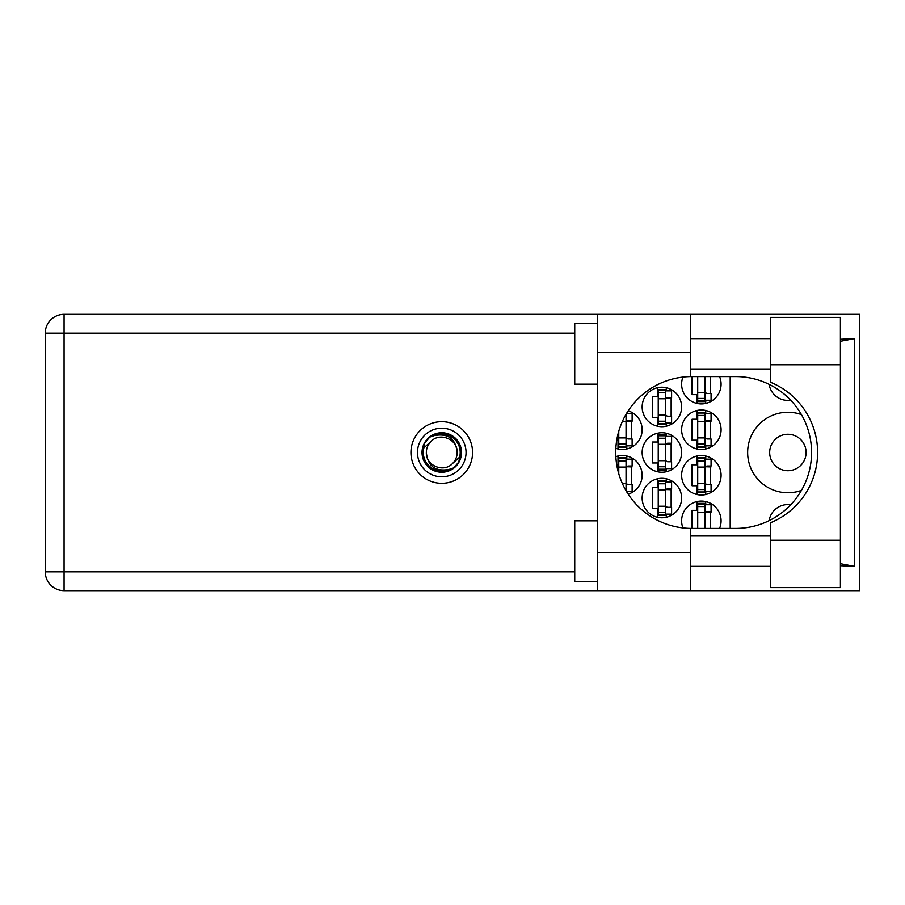 <?xml version="1.0" encoding="UTF-8"?>
<svg xmlns="http://www.w3.org/2000/svg" width="905" height="905" viewBox="0 0 905 905"><rect width="100%" height="100%" fill="white"/><g stroke="black" fill="none" stroke-linecap="round" stroke-linejoin="round"><path stroke-width="1.36" d="M806.095 452.5A18.213 18.213 0 0 1 787.882 470.713A18.213 18.213 0 0 1 769.669 452.5A18.213 18.213 0 0 1 787.882 434.287A18.213 18.213 0 0 1 806.095 452.5M790.699 400.225A18.971 18.971 0 0 1 769.137 384.376M801.457 414.626A40.227 40.227 0 0 0 747.654 452.5A40.227 40.227 0 0 0 801.457 490.374M719.566 528.407A19.74 19.74 0 0 0 701.352 501.076A19.74 19.74 0 0 0 682.936 527.898M681.623 475.272A19.74 19.74 0 0 0 701.352 495.001A19.74 19.74 0 0 0 721.093 475.272A19.74 19.74 0 0 0 701.352 455.532A19.74 19.74 0 0 0 681.623 475.272M628.183 494.141A19.74 19.74 0 0 0 642.154 475.272A19.74 19.74 0 0 0 615.853 456.663M681.623 429.728A19.74 19.74 0 0 0 701.352 449.468A19.74 19.74 0 0 0 721.093 429.728A19.74 19.74 0 0 0 701.352 409.999A19.74 19.74 0 0 0 681.623 429.728M615.853 448.337A19.74 19.74 0 0 0 642.154 429.728A19.74 19.74 0 0 0 628.183 410.859M682.936 377.102A19.74 19.74 0 0 0 701.352 403.924A19.74 19.74 0 0 0 719.566 376.593M642.154 498.044A19.74 19.74 0 0 0 661.883 517.773A19.74 19.74 0 0 0 681.623 498.044A19.74 19.74 0 0 0 661.883 478.304A19.74 19.74 0 0 0 642.154 498.044M642.154 452.5A19.74 19.74 0 0 0 661.883 472.24A19.74 19.74 0 0 0 681.623 452.5A19.74 19.74 0 0 0 661.883 432.76A19.74 19.74 0 0 0 642.154 452.5M642.154 406.956A19.74 19.74 0 0 0 661.883 426.696A19.74 19.74 0 0 0 681.623 406.956A19.74 19.74 0 0 0 661.883 387.227A19.74 19.74 0 0 0 642.154 406.956M696.952 501.574L696.952 510.341L692.087 510.341L692.087 528.407M696.952 456.03L696.952 464.797L692.087 464.797L692.087 485.747L696.952 485.747L696.952 494.503M618.013 456.03L618.013 464.797L616.735 464.797M696.952 410.497L696.952 419.253L692.087 419.253L692.087 440.203L696.952 440.203L696.952 448.971M616.735 440.203L618.013 440.203L618.013 448.971M692.087 376.593L692.087 394.659L696.952 394.659L696.952 403.426M657.483 478.802L657.483 487.569L652.618 487.569L652.618 508.519L657.483 508.519L657.483 517.275M657.483 433.257L657.483 442.025L652.618 442.025L652.618 462.975L657.483 462.975L657.483 471.743M657.483 387.725L657.483 396.481L652.618 396.481L652.618 417.431L657.483 417.431L657.483 426.198M730.199 376.593L730.199 528.407M769.137 520.624A18.971 18.971 0 0 1 790.699 504.775M666.284 426.198L666.284 423.054M666.284 390.87L666.284 387.725M671.148 416.221L671.148 397.702M666.284 471.743L666.284 468.586M666.284 436.414L666.284 433.257M671.148 461.765L671.148 443.235M666.284 517.275L666.284 514.131M666.284 481.946L666.284 478.802M671.148 507.298L671.148 488.779M705.753 403.426L705.753 400.281M710.617 393.449L710.617 376.593M626.814 448.971L626.814 445.826M626.814 413.642L626.814 413.008M631.679 438.993L631.679 420.474M705.753 448.971L705.753 445.826M705.753 413.642L705.753 410.497M710.617 438.993L710.617 420.474M626.814 491.992L626.814 491.358M626.814 459.174L626.814 456.03M631.679 484.526L631.679 466.007M705.753 494.503L705.753 491.358M705.753 459.174L705.753 456.03M710.617 484.526L710.617 466.007M705.753 504.719L705.753 501.574M710.617 528.407L710.617 511.551M704.995 376.593L704.995 400.881L697.71 400.881L697.71 401.65L704.995 401.65L704.995 400.881M697.71 376.593L697.71 400.881M704.995 377.351A2.432 2.432 90 0 1 705.119 376.593M704.995 400.281L711.07 400.281L711.07 393.449L707.427 393.449A2.432 2.432 90 0 1 704.995 391.017M770.574 540.24L770.574 522.705A75.907 75.907 0 0 0 770.574 382.295L770.574 317.395L840.406 317.395L840.406 587.605L770.574 587.605L770.574 540.24L840.406 540.24M597.515 581.53L574.743 581.53L574.743 520.816L597.515 520.816M597.515 384.184L574.743 384.184L574.743 323.47L597.515 323.47M441.764 421.685A30.815 30.815 0 0 0 410.949 452.5A30.815 30.815 0 0 0 441.764 483.315A30.815 30.815 0 0 0 472.58 452.5A30.815 30.815 0 0 0 441.764 421.685M770.574 338.651L690.73 338.651M770.574 369.002L690.73 369.002M770.574 535.998L690.73 535.998M770.574 566.349L690.73 566.349M597.515 590.648L597.515 552.695L690.73 552.695L690.73 590.648L64.074 590.648L64.074 571.824L574.743 571.824M690.73 590.648L859.75 590.648L859.75 314.352L690.73 314.352L690.73 352.305L597.515 352.305L597.515 552.695M597.515 352.305L597.515 314.352L690.73 314.352M690.73 352.305L690.73 376.604A75.907 75.907 0 0 0 615.739 452.5A75.907 75.907 0 0 0 690.73 528.396L690.73 552.695M840.406 565.704L854.388 566.349L854.388 338.651L840.406 339.296M574.743 333.176L64.074 333.176L64.074 571.824L45.25 571.824A18.824 18.824 0 0 0 64.074 590.648A18.824 18.824 0 0 1 45.25 571.824L45.25 333.176A18.824 18.824 0 0 1 64.074 314.352L597.515 314.352M690.73 376.604A75.907 75.907 0 0 1 691.635 376.593L735.675 376.593A75.907 75.907 0 0 1 811.57 452.5A75.907 75.907 0 0 1 735.675 528.407L691.635 528.407A75.907 75.907 0 0 1 690.73 528.396M854.388 566.349L840.406 563.691M840.406 341.309L854.388 338.651M665.526 423.653L665.526 389.501L658.24 389.501L658.24 424.411L665.526 424.411L665.526 423.653L658.24 423.653M665.526 390.259L658.24 390.259M665.526 390.87L671.601 390.87L671.601 397.702L667.958 397.702A2.432 2.432 90 0 0 665.526 400.123M665.526 423.054L671.601 423.054L671.601 416.221L667.958 416.221A2.432 2.432 90 0 1 665.526 413.789M665.526 398.426L671.533 398.607M665.91 398.019L671.148 398.291M665.526 469.197L665.526 435.045L658.24 435.045L658.24 469.955L665.526 469.955L665.526 469.197L658.24 469.197M665.526 435.803L658.24 435.803M665.526 436.414L671.601 436.414L671.601 443.235L667.958 443.235A2.432 2.432 90 0 0 665.526 445.667M665.526 468.586L671.601 468.586L671.601 461.765L667.958 461.765A2.432 2.432 90 0 1 665.526 459.333M665.526 443.959L671.533 444.151M665.91 443.563L671.148 443.835M665.526 514.741L665.526 480.589L658.24 480.589L658.24 515.499L665.526 515.499L665.526 514.741L658.24 514.741M665.526 481.347L658.24 481.347M665.526 481.946L671.601 481.946L671.601 488.779L667.958 488.779A2.432 2.432 90 0 0 665.526 491.211M665.526 514.131L671.601 514.131L671.601 507.298L667.958 507.298A2.432 2.432 90 0 1 665.526 504.877M665.526 489.503L671.533 489.696M665.91 489.096L671.148 489.379M626.056 414.286L626.056 446.425L618.771 446.425L618.771 447.183L626.056 447.183L626.056 446.425M618.771 431.244L618.771 446.425M626.441 413.642L632.131 413.642L632.131 420.474L628.489 420.474A2.432 2.432 90 0 0 626.056 422.895M626.056 445.826L632.131 445.826L632.131 438.993L628.489 438.993A2.432 2.432 90 0 1 626.056 436.561M626.056 421.187L632.063 421.379M626.441 420.791L631.679 421.063M704.995 446.425L704.995 412.273L697.71 412.273L697.71 447.183L704.995 447.183L704.995 446.425L697.71 446.425M704.995 413.031L697.71 413.031M704.995 413.642L711.07 413.642L711.07 420.474L707.427 420.474A2.432 2.432 90 0 0 704.995 422.895M704.995 445.826L711.07 445.826L711.07 438.993L707.427 438.993A2.432 2.432 90 0 1 704.995 436.561M704.995 421.187L711.002 421.379M705.38 420.791L710.617 421.063M626.056 490.714L626.056 457.817L618.771 457.817L618.771 473.756M626.056 458.575L618.771 458.575M626.056 459.174L632.131 459.174L632.131 466.007L628.489 466.007A2.432 2.432 90 0 0 626.056 468.439M626.441 491.358L632.131 491.358L632.131 484.526L628.489 484.526A2.432 2.432 90 0 1 626.056 482.105M626.056 466.731L632.063 466.923M626.441 466.324L631.679 466.607M704.995 491.969L704.995 457.817L697.71 457.817L697.71 492.727L704.995 492.727L704.995 491.969L697.71 491.969M704.995 458.575L697.71 458.575M704.995 459.174L711.07 459.174L711.07 466.007L707.427 466.007A2.432 2.432 90 0 0 704.995 468.439M704.995 491.358L711.07 491.358L711.07 484.526L707.427 484.526A2.432 2.432 90 0 1 704.995 482.105M704.995 466.731L711.002 466.923M705.38 466.324L710.617 466.607M704.995 528.407L704.995 503.35L697.71 503.35L697.71 528.407M704.995 504.119L697.71 504.119M704.995 504.719L711.07 504.719L711.07 511.551L707.427 511.551A2.432 2.432 90 0 0 704.995 513.983M705.119 528.407A2.432 2.432 90 0 1 704.995 527.649M704.995 512.275L711.002 512.468M705.38 511.868L710.617 512.151M417.477 452.5A24.288 24.288 0 0 0 441.764 476.788A24.288 24.288 0 0 0 466.052 452.5A24.288 24.288 0 0 0 441.764 428.212A24.288 24.288 0 0 0 417.477 452.5M422.035 452.5A19.74 19.74 0 0 0 441.764 472.24A19.74 19.74 0 0 0 461.505 452.5A19.74 19.74 0 0 0 441.764 432.76A19.74 19.74 0 0 0 422.035 452.5M423.925 447.805L430.871 441.606A15.408 15.408 0 0 0 426.357 452.5C427.794 466.233 435.384 471.867 449.129 469.412L453.79 467.874L458.824 461.991L459.604 457.195A18.439 18.439 0 0 0 434.4 435.588L429.739 437.126L424.717 443.009L423.925 447.805A18.439 18.439 0 0 0 449.129 469.412M430.871 441.606C439.694 431.776 457.885 439.31 457.172 452.5C455.735 438.767 448.145 433.133 434.4 435.588M459.604 457.195L452.658 463.394A15.408 15.408 0 0 0 457.172 452.5M452.658 463.394C443.835 473.225 425.644 465.69 426.357 452.5M704.995 392.385L697.71 392.385M704.995 398.449L697.71 398.449M45.25 333.176L64.074 333.176L64.074 314.352M770.574 364.76L840.406 364.76M665.526 398.766L658.24 398.766M665.526 392.691L658.24 392.691M665.526 415.157L658.24 415.157M665.526 421.221L658.24 421.221M665.526 444.298L658.24 444.298M665.526 438.235L658.24 438.235M665.526 460.702L658.24 460.702M665.526 466.765L658.24 466.765M665.526 489.843L658.24 489.843M665.526 483.779L658.24 483.779M665.526 506.234L658.24 506.234M665.526 512.309L658.24 512.309M626.056 421.526L622.335 421.526M626.056 415.463L625.389 415.463M626.056 437.93L618.771 437.93M626.056 443.993L618.771 443.993M704.995 421.526L697.71 421.526M704.995 415.463L697.71 415.463M704.995 437.93L697.71 437.93M704.995 443.993L697.71 443.993M626.056 467.071L618.771 467.071M626.056 461.007L618.771 461.007M626.056 483.474L622.335 483.474M626.056 489.537L625.389 489.537M704.995 467.071L697.71 467.071M704.995 461.007L697.71 461.007M704.995 483.474L697.71 483.474M704.995 489.537L697.71 489.537M704.995 512.615L697.71 512.615M704.995 506.551L697.71 506.551"/></g></svg>
